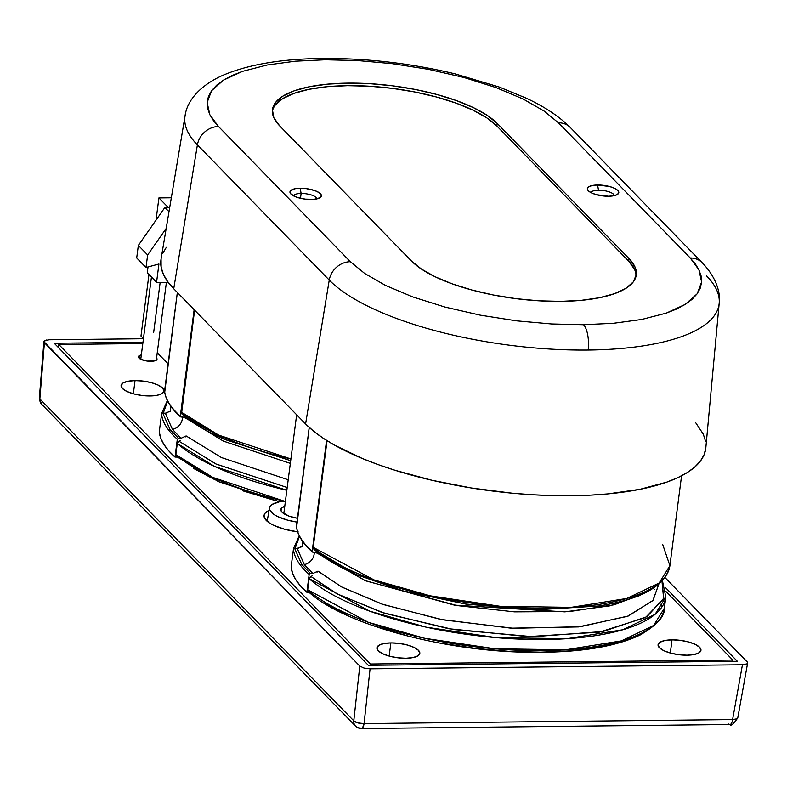 <?xml version="1.0" encoding="UTF-8"?>
<svg xmlns="http://www.w3.org/2000/svg" width="787" height="787" viewBox="0 0 787 787"><rect width="100%" height="100%" fill="white"/><g stroke="black" fill="none" stroke-linecap="round" stroke-linejoin="round"><path stroke-width="1.18" d="M654.381 589.483L653.23 588.056M291.918 560.846L292.026 559.783A187.739 62.665 7.4 0 0 291.918 560.846M302.483 542.705L303.152 542.154M160.066 425.649L160.174 424.596A187.739 62.665 7.4 0 0 160.066 425.649M298.804 548.027L297.181 548.421L304.303 564.594L312.832 573.507L317.978 571.126L341.588 586.925L381.892 604.062L440.504 619.379L511.029 628.174L578.376 626.924L627.436 616.339L652.846 600.599L658.837 584.072L653.062 600.353L628.38 615.975L580.314 626.708L513.518 628.301L442.668 619.792L383.19 604.505L342.06 587.181L317.978 571.126L317.033 572.208L317.978 571.126L312.832 573.507L304.303 564.594A11.638 10.398 142.2 0 0 314.229 552.346A11.638 10.398 -37.8 0 1 304.303 564.594L297.181 548.421L294.604 548.293L293.423 549.228A188.27 62.842 7.4 0 0 300.673 565.519A1.062 0.944 -37.8 0 1 301.815 564.545L294.604 548.293L293.423 549.228L291.111 567.043A188.27 62.842 7.4 0 0 306.861 592.257L309.173 574.431L310.314 573.457L301.815 564.545L294.604 548.293L297.181 548.421L302.454 546.208L302.641 541.456L302.454 546.208L300.801 547.211M166.952 412.841L165.329 413.224L172.451 429.397L180.98 438.31L186.125 435.929L221.403 457.542L288.199 479.785L221.55 457.601L186.125 435.929L185.191 437.011L186.125 435.929L180.98 438.31L172.451 429.397A11.638 10.398 142.2 0 0 182.377 417.149A11.638 10.398 -37.8 0 1 172.451 429.397L165.329 413.224L162.752 413.096L161.581 414.031A188.27 62.842 7.4 0 0 168.821 430.322A1.062 0.944 -37.8 0 1 169.962 429.358L162.752 413.096L161.581 414.031L159.259 431.856A188.27 62.842 7.4 0 0 175.009 457.06L177.321 439.235L178.462 438.27L169.962 429.358L162.752 413.096L165.329 413.224L170.602 411.021L170.789 406.259L170.602 411.021L168.949 412.024M295.125 548.313L299.473 536.272L295.125 548.313M291.908 560.905L293.364 549.719A187.739 62.665 -172.6 0 1 293.472 548.667L299.208 535.74M163.273 413.126L167.621 401.085L163.273 413.126M160.056 425.708L161.512 414.533A187.739 62.665 -172.6 0 1 161.62 413.47L167.356 400.544M297.437 518.397L297.545 517.334A187.739 62.665 7.4 0 0 297.437 518.397M165.585 383.2L165.693 382.148A187.739 62.665 7.4 0 0 165.585 383.2M135.049 380.593L133.337 393.775L135.049 380.593L143.323 381.085L151.468 382.679L158.256 385.128L162.653 388.05L163.991 391.001L162.063 393.539L157.154 395.281L150.022 395.95A21.623 7.221 -172.6 0 1 121.09 385.482A21.623 7.221 -172.6 0 1 135.049 380.593A21.623 7.221 -172.6 0 1 163.981 391.05A21.623 7.221 -172.6 0 1 150.022 395.95L141.758 395.448L133.603 393.854L126.815 391.414L122.418 388.493L121.09 385.532L123.018 382.994L127.917 381.262L135.049 380.593M390.873 642.9L389.162 656.092L390.873 642.9L399.147 643.402L407.292 644.996L414.09 647.435L418.487 650.357L419.815 653.318L417.887 655.856L412.988 657.588L405.856 658.257A21.623 7.221 -172.6 0 1 376.924 647.799A21.623 7.221 -172.6 0 1 390.873 642.9A21.623 7.221 -172.6 0 1 419.815 653.367A21.623 7.221 -172.6 0 1 405.856 658.257L397.583 657.755L389.437 656.161L382.649 653.722L378.252 650.8L376.914 647.849L378.842 645.31L383.751 643.569L390.873 642.9M672.029 639.831L670.317 653.023L672.029 639.831L680.293 640.333L688.448 641.926L695.236 644.366L699.633 647.288L700.971 650.239L699.033 652.777L694.134 654.518L687.002 655.187A21.623 7.221 -172.6 0 1 658.07 644.72A21.623 7.221 -172.6 0 1 672.029 639.831A21.623 7.221 -172.6 0 1 700.961 650.288A21.623 7.221 -172.6 0 1 687.002 655.187L678.738 654.686L670.583 653.092L663.795 650.652L659.398 647.731L658.06 644.769L659.998 642.231L664.897 640.5L672.029 639.831M297.614 531.855A35.73 11.923 -172.6 0 1 264.068 515.465A35.73 11.923 -172.6 0 1 269.006 510.419L264.983 513.321L264.058 515.554L264.481 517.954L269.311 522.902L273.522 525.263L284.746 529.297L298.204 531.933M141.345 354.907L138.374 356.767L140.873 359.325L147.366 361.076L154.026 361.007L156.279 360.269L157.252 352.743L156.151 360.279A9.405 3.138 -172.6 0 1 150.956 361.292A9.405 3.138 -172.6 0 1 138.384 356.747A9.405 3.138 -172.6 0 1 141.326 354.917M282.051 512.239A19.882 6.64 -172.6 0 1 280.841 509.396A19.882 6.64 -172.6 0 1 284.776 506.198L281.343 508.284L281.057 510.852L282.051 512.239A19.882 6.64 -172.6 0 0 297.437 518.279L288.986 516.124L282.051 512.239M613.545 194.271L613.329 195.845L613.545 194.271A11.785 3.935 7.4 0 0 598.504 190.208A11.785 3.935 -172.6 0 1 613.545 194.271A11.785 3.935 -172.6 0 1 614.283 195.658A11.785 3.935 7.4 0 0 613.545 194.271M590.948 192.628A11.785 3.935 -172.6 0 1 598.504 190.208A11.785 3.935 7.4 0 0 590.948 192.628M301.106 193.454L300.496 198.314L301.106 193.454A11.785 3.935 7.4 0 0 293.561 195.874A11.785 3.935 -172.6 0 1 301.106 193.454L300.191 188.25L301.106 193.454A11.785 3.935 -172.6 0 1 316.886 198.904A11.785 3.935 7.4 0 0 301.106 193.454M597.579 184.994L598.504 190.208L597.579 184.994L609.62 186.529L614.598 188.319L617.815 190.464L618.798 192.628L617.382 194.487L613.781 195.766L608.558 196.248A15.848 5.293 -172.6 0 1 588.145 190.592A15.848 5.293 -172.6 0 1 597.579 184.994A15.848 5.293 -172.6 0 1 614.48 188.27A15.848 5.293 -172.6 0 1 617.51 194.409A15.848 5.293 -172.6 0 1 608.558 196.248L596.526 194.714L591.549 192.923L588.332 190.788L587.348 188.624L588.765 186.755L592.355 185.486L597.579 184.994M311.17 199.505A15.848 5.293 -172.6 0 1 290.747 193.838A15.848 5.293 -172.6 0 1 300.191 188.25L306.251 188.614L314.889 190.611L319.069 192.618L321.401 195.874L319.984 197.744L313.934 199.367L305.11 199.131L296.463 197.134L290.934 194.035L289.95 191.871L290.364 190.877L294.968 188.732L300.191 188.25A15.848 5.293 -172.6 0 1 317.092 191.516A15.848 5.293 -172.6 0 1 320.112 197.655A15.848 5.293 -172.6 0 1 311.17 199.505M185.26 114.863A202.83 67.712 7.4 0 0 197.399 144.897A202.83 67.712 -172.6 0 1 185.063 115.876L161.069 258.972A208.201 69.502 7.4 0 0 173.73 288.75L305.582 423.947L329.251 280.083A202.83 67.712 7.4 0 0 588.174 350.038A20.147 7.388 -90.6 0 0 583.561 324.716L551.579 323.969L516.567 320.84L480.257 315.154L444.862 307.028L412.673 296.896L385.571 285.455L364.696 273.473L350.353 261.707A20.147 17.501 135.7 0 0 329.251 280.083L305.582 423.947A208.201 69.502 7.4 0 0 532.74 494.777A208.201 69.502 7.4 0 0 705.831 447.793L719.18 303.32A202.83 67.712 -172.6 0 1 588.174 350.038A202.83 67.712 -172.6 0 1 329.251 280.083L197.399 144.897A20.147 17.501 -44.3 0 1 218.501 126.51L213.425 120.568L209.824 114.676L207.63 108.508L207.138 102.507L208.437 96.457L211.585 90.712L216.641 85.193L223.538 80.097L232.185 75.473L242.494 71.371L267.068 65.026L295.322 61.209L325.188 59.782A20.147 7.388 -90.6 0 0 322.414 58.474A20.147 7.388 89.4 0 1 325.188 59.782L357.17 60.53L392.182 63.658L428.492 69.345L463.887 77.47L496.076 87.603L523.178 99.044L544.053 111.026L558.406 122.792A20.147 17.501 -44.3 0 1 570.388 127.573M635.945 276.63A116.86 39.006 7.4 0 0 628.685 261.166L629.098 258.657A116.958 39.045 -172.6 0 1 636.211 275.391A116.958 39.045 -172.6 0 1 560.797 301.372A116.958 39.045 -172.6 0 1 411.503 261.038L279.651 125.841L411.503 261.038L421.498 269.115L435.28 276.837L452.338 283.9L472.003 290.049L493.528 295.036L516.085 298.667L538.8 300.811L560.797 301.372L581.249 300.339L599.35 297.752L614.421 293.708L625.872 288.367L633.26 281.933L636.319 274.643L634.912 266.783L629.098 258.657L497.246 123.461L496.833 125.979L486.848 117.902L473.076 110.19L456.027 103.127L436.382 96.988L414.877 92L392.339 88.37L369.644 86.236L347.657 85.675L327.225 86.698L309.134 89.285L294.082 93.328L282.641 98.66L275.253 105.104M705.791 448.157L704.06 454.807L700.361 461.133L694.714 467.084L687.199 472.603L677.863 477.63L666.815 482.116L639.988 489.317L607.761 493.921L589.994 495.19L552.031 495.603L532.189 494.748L512.032 493.183L471.541 488.019L432.122 480.316L395.281 470.36L378.281 464.655L362.433 458.546L334.849 445.314L323.368 438.329L313.58 431.178L305.582 423.947L173.73 288.75L197.399 144.897L173.73 288.75L167.592 281.49L163.381 274.289L161.138 267.196L161.079 258.913M634.489 269.292L628.685 261.166L496.833 125.979A116.86 39.006 7.4 0 0 371.189 86.334A116.86 39.006 7.4 0 0 272.361 111.341M706.628 275.962A202.83 67.712 -172.6 0 1 719.18 303.32C720.626 293.895 717.193 278.323 702.23 262.76A20.147 17.501 135.7 0 0 690.248 257.988L695.324 263.93L698.925 269.823L701.119 275.991L701.611 281.992L700.312 288.042L697.164 293.787L692.107 299.306L685.211 304.402L676.564 309.025L666.255 313.128L641.68 319.473L613.427 323.29L583.561 324.716A20.147 7.388 89.4 0 1 588.174 350.038A202.83 67.712 7.4 0 0 719.052 304.362M279.651 125.841A116.958 39.045 -172.6 0 1 272.41 110.072A116.958 39.045 -172.6 0 1 369.644 83.678A116.958 39.045 -172.6 0 1 497.246 123.461L496.833 125.979L628.685 261.166L629.098 258.657L497.246 123.461L487.251 115.384L473.469 107.662L456.411 100.598L436.746 94.45L415.221 89.462L392.664 85.832L369.949 83.688L347.952 83.127L327.5 84.16L309.399 86.747L294.328 90.79L282.877 96.132L275.489 102.566L272.43 109.855L273.837 117.716L279.651 125.841M329.251 280.083A20.147 17.501 -44.3 0 1 350.353 261.707L218.501 126.51A20.147 17.501 135.7 0 0 197.399 144.897L329.251 280.083M690.248 257.988A20.147 17.501 -44.3 0 1 702.23 262.76A20.147 17.501 -44.3 0 1 702.24 262.769L570.378 127.563A20.147 17.501 135.7 0 0 558.406 122.792L690.248 257.988L558.406 122.792L544.053 111.026L523.178 99.044L496.076 87.603L463.887 77.47L428.492 69.345L392.182 63.658L357.17 60.53L325.188 59.782L295.312 61.209L267.068 65.026L242.494 71.371L223.538 80.097L211.585 90.712L207.138 102.507L209.824 114.676L218.501 126.51L350.353 261.707L364.696 273.473L385.571 285.455L412.673 296.896L444.862 307.028L480.257 315.154L516.567 320.84L551.579 323.969L583.561 324.716L613.437 323.29L641.68 319.473L666.255 313.128L685.211 304.402L697.164 293.787L701.611 281.992L698.925 269.823L690.248 257.988M695.59 422.58L703.293 434.168L705.536 441.261M162.614 253.65L166.313 247.325M180.528 416.835L180.321 416.126A188.27 62.842 -172.6 0 1 164.581 390.923L177.36 292.479L164.798 391.631M187.768 419.284L223.419 441.143L290.334 463.395L223.272 441.074L187.877 419.392L187.139 418.281L187.877 419.392L183.725 417.179L180.469 416.756L194.143 309.685L180.321 416.126A188.27 62.842 7.4 0 1 164.581 390.923L164.729 391.552L164.581 390.923M194.596 310.147L181.571 413.48L224.423 439.362L290.688 460.68L224.423 439.362L182.525 414.415L181.344 412.152A187.739 62.665 7.4 0 0 290.905 458.959L218.609 435.103L181.344 412.152L194.596 310.147M312.38 552.021L312.173 551.323A188.27 62.842 -172.6 0 1 296.433 526.109L309.242 427.469L296.65 526.828M643.628 593.516L614.214 604.77L569.66 611.529L514.482 611.853L457.05 605.567L365.67 580.845L319.729 554.579L318.991 553.468L319.729 554.579L315.577 552.366L312.321 551.943L326.575 440.405L312.173 551.323A188.27 62.842 7.4 0 1 296.433 526.109L296.581 526.739L296.433 526.109M327.048 440.7L313.196 547.339L314.377 549.601L356.275 574.559L402.954 590.86L465.451 604.013L535.445 609.836L598.494 606.02L536.183 609.846L466.425 604.15L403.544 591.027L356.275 574.559L314.377 549.601L313.196 547.339A187.739 62.665 7.4 0 0 518.171 607.534A187.739 62.665 7.4 0 0 669.894 565.696L659.132 583.029L626.855 598.435L571.136 607.348L500.335 606.315L430.273 595.838L373.992 579.911L313.196 547.339L327.048 440.7M186.185 418.172L180.469 416.756M318.037 553.359L312.321 551.943M662.743 544.604L669.894 565.696L681.572 475.81M156.574 357.996A9.405 3.138 -172.6 0 1 157.026 359.167A9.405 3.138 -172.6 0 1 156.288 360.19M287.196 487.527L216.15 464.074L179.033 441.261L180.302 440.681L177.803 442.225L177.282 443.475L214.536 466.435L286.842 490.291A187.739 62.665 -172.6 0 1 177.282 443.475L175.835 454.601A187.739 62.665 7.4 0 0 284.294 501.162L212.775 477.404L175.835 454.601L176.357 456.362L177.114 456.913L175.835 454.601L177.282 443.475L179.033 441.261L215.874 463.946L287.196 487.527M285.445 501.063L279.326 501.86L272.213 504.378L270.226 506.11L269.41 508.068L269.784 510.173L274.024 514.521L277.732 516.597L287.58 520.138L296.955 522.106A31.382 10.477 -172.6 0 1 269.439 507.861A31.382 10.477 -172.6 0 1 285.445 501.063M661.916 580.59L663.815 598.189L646.934 616.693L602.95 631.518L533.045 636.713L453.351 629.521L384.695 613.309L337.613 594.165L310.885 576.458L312.154 575.877L309.645 577.422L309.134 578.671L369.929 611.233L426.2 627.17L496.263 637.647L567.063 638.67L622.783 629.757L655.069 614.362L665.822 597.028A187.739 62.665 -172.6 0 1 514.098 638.857A187.739 62.665 -172.6 0 1 309.134 578.671L307.687 589.788A187.739 62.665 7.4 0 0 512.652 649.983A187.739 62.665 7.4 0 0 664.376 608.144L653.623 625.478L621.337 640.884L565.617 649.796L494.816 648.763L424.754 638.296L368.483 622.36L307.687 589.788L307.756 590.742L308.966 592.099L307.687 589.788L309.134 578.671L310.885 576.458L336.6 593.634L381.882 612.394L448.679 628.724L527.9 636.614L599.31 632.168L645.448 617.559L663.638 598.72L661.916 580.59M319.62 554.481L365.079 580.599L454.365 605.114L564.869 611.853L609.62 605.872L640.205 595.395M158.935 263.999L146.008 267.501L136.702 257.959L146.008 267.501L147.641 254.939L138.335 245.406L136.702 257.959L138.335 245.406L164.867 207.502L168.221 207.463L164.867 207.502L138.335 245.406L147.641 254.939L166.185 228.446L147.641 254.939L146.008 267.501L158.935 263.999L156.544 282.435L151.891 277.663A6.719 2.243 -172.6 0 1 151.478 276.729L156.544 282.435L158.935 263.999M180.98 438.31L178.462 438.27L180.98 438.31M312.832 573.507L310.314 573.457L312.832 573.507M153.622 332.714L160.155 282.395L153.622 332.714M151.891 277.663L147.238 272.892L148.015 266.96L147.238 272.892L153.258 278.568M157.252 352.743L166.401 282.326L157.252 352.743L168.074 363.83L157.252 352.743M168.182 282.307L156.544 282.435L168.182 282.307M177.173 457.099L175.009 457.06L177.321 439.235L178.462 438.27L169.962 429.358A1.062 0.944 142.2 0 0 168.821 430.322A188.27 62.842 7.4 0 0 177.321 439.235A188.27 62.842 -172.6 0 1 168.821 430.322A188.27 62.842 -172.6 0 1 161.581 414.031L159.259 431.856L160.705 438.034L163.834 444.33L168.615 450.695L175.009 457.06L177.173 457.099M309.025 592.296L306.861 592.257L309.173 574.431L310.314 573.457L301.815 564.545A1.062 0.944 142.2 0 0 300.673 565.519A188.27 62.842 7.4 0 0 309.173 574.431A188.27 62.842 -172.6 0 1 300.673 565.519A188.27 62.842 -172.6 0 1 293.423 549.228L291.111 567.043L292.557 573.231L295.686 579.527L300.467 585.892L306.861 592.257L309.025 592.296M168.989 211.723L164.867 207.502L168.989 211.723M661.611 607.426L661.247 603.668M143.45 338.577L140.981 336.049L148.95 274.643L140.981 336.049L143.45 338.577M156.033 220.124L158.915 197.921L168.221 207.463L158.915 197.921L171.33 197.783L158.915 197.921L156.033 220.124M142.801 343.545L58.779 344.47L370.421 664.012L732.795 660.047L665.881 591.44L732.795 660.047L732.628 661.326L732.795 660.047L370.421 664.012L58.779 344.47L58.386 347.5L58.779 344.47L142.801 343.545M641.68 633.505L622.271 641.562L597.815 647.406L570.034 650.908L540.758 652.167L509.523 651.4L475.545 648.409L440.376 643.058M405.964 635.434L374.327 625.921M347.156 615.119L325.552 603.698M156.456 357.859L157.036 359.128L156.229 360.23M274.112 500.237L242.475 490.734M215.304 479.922L193.7 468.501M370.254 665.29L370.421 664.012L370.254 665.29M368.346 665.31L737.34 661.277L665.054 587.171L737.34 661.277L368.346 665.31L54.234 343.24L368.346 665.31M142.968 342.266L54.234 343.24L142.968 342.266M360.889 728.408L362.551 727.877L364.076 723.587L357.947 722.919L353.786 720.813L359.787 666.058L43.915 341.617L44.416 342.699L39.852 398.92L39.35 397.927A8.057 2.548 4.6 0 0 39.852 398.92L44.416 342.699L359.787 666.058L363.958 668.055L359.787 666.058L353.786 720.813A8.057 3.03 6.3 0 0 364.076 723.587L370.067 668.832L363.958 668.055L370.067 668.832L742.446 664.769L732.589 719.564A8.057 2.823 10.2 0 0 737.773 717.872L737.055 718.777L732.589 719.564L742.446 664.769L746.932 663.874L742.446 664.769L370.067 668.832L364.076 723.587L732.589 719.564A8.057 2.961 89.4 0 1 729.923 724.502A8.057 2.961 89.4 0 1 728.86 723.971M46.463 340.004L43.924 341.597L44.643 340.653L49.119 339.758L143.431 338.725L49.119 339.758M747.148 661.828L747.64 662.988L746.932 663.874L747.65 662.929L747.148 661.828L664.976 577.56L747.148 661.828M353.786 720.813A8.057 6.994 135.7 0 0 355.547 726.096A8.057 6.994 -44.3 0 1 353.786 720.813L39.852 398.92L353.786 720.813M40.137 401.714L39.852 398.92A8.057 6.994 135.7 0 0 41.613 404.203L40.137 401.714M360.338 728.005A8.057 6.994 -44.3 0 1 355.547 726.096L41.613 404.203L39.35 397.927L43.915 341.617M355.547 726.096C358.449 728.221 360.397 729.028 361.41 728.526L729.923 724.502A8.057 2.961 -90.6 0 0 732.589 719.564L364.076 723.587A8.057 2.961 89.4 0 1 361.41 728.526A8.057 2.961 89.4 0 1 361.4 728.526M297.427 518.446L309.212 427.449M165.575 383.259L177.341 292.449M570.378 127.563C559.439 116.594 544.722 106.796 526.228 98.168L499.066 86.973L454.906 73.83C410.863 63.294 366.732 58.179 322.522 58.474C281.028 58.877 247.502 64.632 221.924 75.729C198.285 86.521 186.775 102.035 185.063 115.876M180.607 416.903C170.838 408.266 165.486 399.678 164.572 391.129M182.053 414.1C192.303 423.081 206.42 431.502 224.423 439.362C207.02 431.66 193.986 423.967 185.299 416.274M283.802 513.645L296.65 414.779M312.459 552.1C302.69 543.463 297.338 534.865 296.424 526.326M669.894 565.696C665.684 585.774 641.887 599.222 598.494 606.02M313.905 549.287C324.155 558.268 338.272 566.699 356.275 574.559C338.872 566.856 325.838 559.163 317.151 551.471M267.187 521.299L269.439 507.881M662.418 580.649L665.822 597.028L664.376 608.144C665.035 616.191 656.919 625.153 640.018 635.05C614.578 647.101 577.845 652.846 529.799 652.295C443.868 651.518 343.693 624.357 308.396 591.735M140.765 359.265L151.419 277.181M279.621 501.801L218.471 481.624L176.544 456.549M729.923 724.502C730.808 726.342 733.425 724.129 737.773 717.872L747.64 662.988"/></g></svg>
